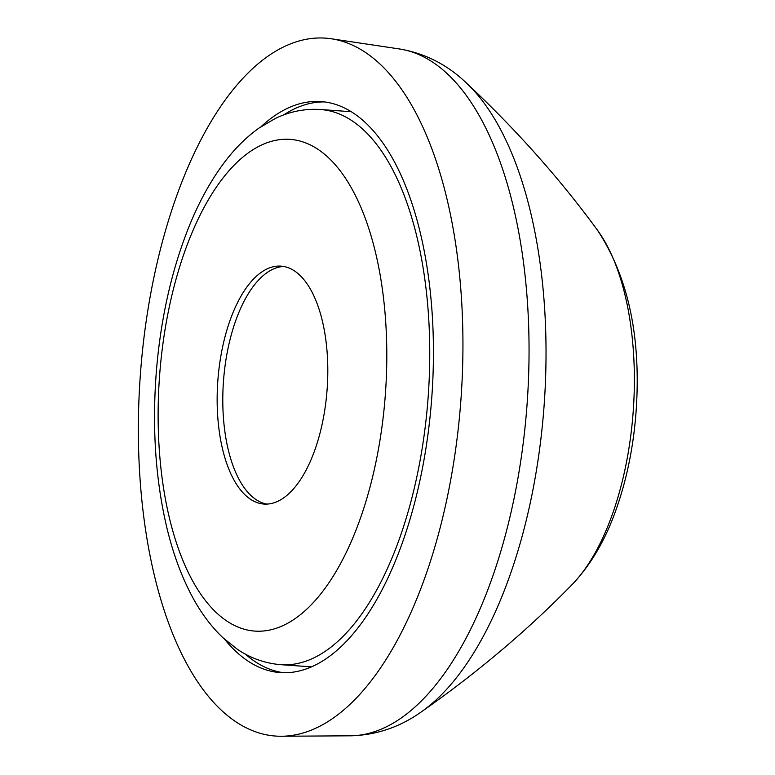 <?xml version="1.0" encoding="UTF-8"?>
<svg xmlns="http://www.w3.org/2000/svg" width="775" height="775" viewBox="0 0 775 775"><rect width="100%" height="100%" fill="white"/><g stroke="black" fill="none" stroke-linecap="round" stroke-linejoin="round"><path stroke-width="1.16" d="M218.066 377.88A119.263 54.802 -85.9 0 0 264.033 504.06A119.263 54.802 -85.9 0 0 327.147 388.972A119.263 54.802 -85.9 0 0 280.928 266.125A119.263 54.802 -85.9 0 0 218.066 377.88M283.737 266.484A119.263 54.802 -85.9 0 0 223.704 378.278A119.263 54.802 -85.9 0 0 266.862 504.099M141.05 365.936A349.854 160.764 -85.9 0 0 281.606 736.25A349.854 160.764 -85.9 0 0 461.018 398.486A349.854 160.764 -85.9 0 0 331.138 38.75A349.854 160.764 -85.9 0 0 141.05 365.936M224.682 639.346A286.237 131.537 -85.9 0 0 280.376 672.613A286.237 131.537 -85.9 0 0 431.859 396.412A286.237 131.537 -85.9 0 0 320.927 101.573A286.237 131.537 -85.9 0 0 261.088 126.635M245.307 654.09A286.237 131.537 -85.9 0 0 283.912 672.768M324.444 101.922A286.237 131.537 -85.9 0 0 283.592 114.962M280.947 664.688A278.293 127.885 -85.9 0 0 428.217 396.151A278.293 127.885 -85.9 0 0 320.366 109.508C304.672 108.539 289.608 111.542 275.183 118.536L259.005 128.069C245.326 137.843 232.936 150.437 221.844 165.869C208.94 183.762 197.732 204.678 188.209 228.635C171.507 271.066 160.938 318.021 156.511 369.52C151.9 426.298 155.378 479.153 166.945 528.075C172.99 553.137 181.127 575.428 191.367 594.958C200.173 611.804 210.655 626.026 222.822 637.631L237.479 649.363C250.78 658.314 265.263 663.429 280.947 664.688L311.657 666.868M160.028 370.188A246.489 113.266 -85.9 0 0 310.843 605.197A246.489 113.266 -85.9 0 0 346.561 179.897A246.489 113.266 -85.9 0 0 160.028 370.188M597.37 230.039C628.506 277.256 641.4 338.007 636.033 412.31C633.437 446.671 626.907 478.766 616.454 508.594C605.769 539.352 591.015 564.655 572.192 584.505A202.12 92.874 -85.9 0 0 633.262 410.711A202.12 92.874 -85.9 0 0 597.37 230.039C559.492 178.289 515.724 129.154 466.056 82.663C446.913 64.451 424.652 53.204 399.251 48.932L331.138 38.75M572.192 584.505C527.387 630.385 477.109 672.836 421.377 711.847A336.486 154.622 -85.9 0 0 544.186 404.385A336.486 154.622 -85.9 0 0 466.056 82.663M421.377 711.847C399.852 727.173 376.214 735.155 350.474 735.804A344.517 158.313 -85.9 0 0 527.155 403.174A344.517 158.313 -85.9 0 0 399.251 48.932M351.075 111.687L320.366 109.508M350.474 735.804L281.606 736.25"/></g></svg>
